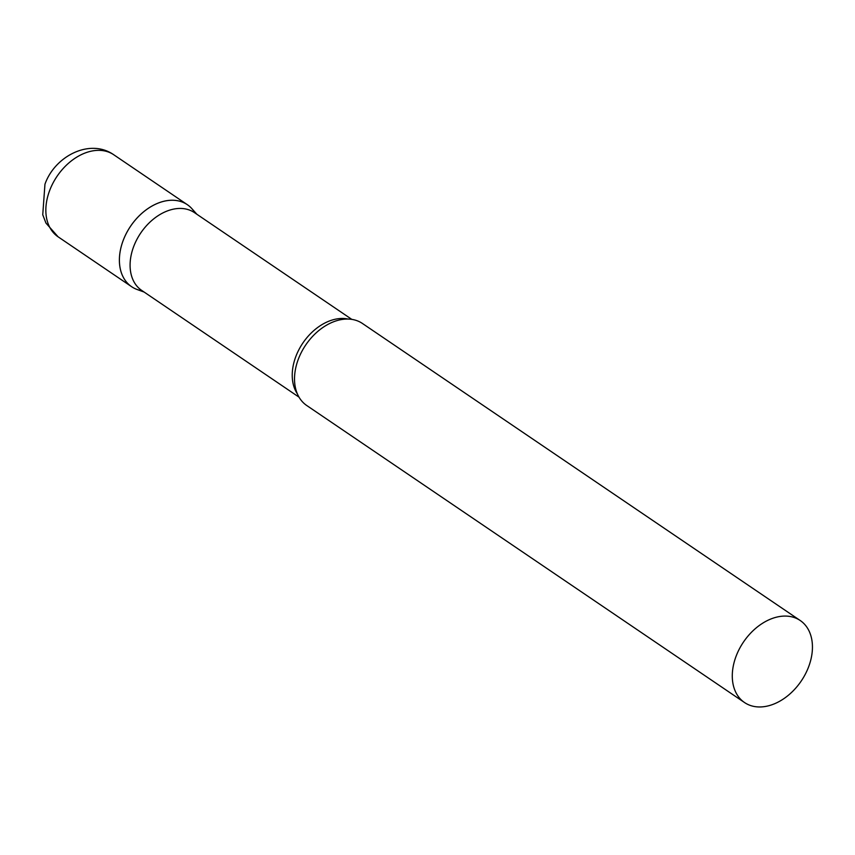 <?xml version="1.0" encoding="UTF-8"?>
<svg xmlns="http://www.w3.org/2000/svg" width="855" height="855" viewBox="0 0 855 855"><rect width="100%" height="100%" fill="white"/><g stroke="black" fill="none" stroke-linecap="round" stroke-linejoin="round"><path stroke-width="1.28" d="M142.261 290.796A49.579 34.841 -55.8 0 1 131.638 286.714A49.579 34.841 -55.8 0 1 123.377 239.966A49.579 34.841 -55.8 0 1 187.309 204.666A49.579 34.841 -55.8 0 1 195.036 213.023M351.8 319.375L194.47 212.639A46.993 33.024 124.2 0 0 184.573 208.78A46.993 33.024 124.2 0 0 136.907 239.389A46.993 33.024 124.2 0 0 141.695 290.411L299.026 397.158M196.864 214.263L191.905 208.695A49.579 34.841 124.2 0 0 176.867 200.594A49.579 34.841 124.2 0 0 124.712 236.739A49.579 34.841 124.2 0 0 137.089 289.492L144.089 292.047M800.195 620.495L362.424 323.468A49.579 34.841 124.2 0 0 351.982 319.407A49.579 34.841 124.2 0 0 329.271 323.692A49.579 34.841 124.2 0 0 294.708 374.629A49.579 34.841 124.2 0 0 306.753 405.516L744.534 702.543A49.579 34.841 124.2 0 0 754.965 706.604A49.579 34.841 124.2 0 0 805.25 674.317A49.579 34.841 124.2 0 0 800.195 620.495A49.579 34.841 124.2 0 0 789.764 616.434A49.579 34.841 124.2 0 0 739.479 648.721A49.579 34.841 124.2 0 0 744.534 702.543M49.825 190.067A49.579 34.841 -55.8 0 1 113.758 154.755C89.764 137.986 54.72 156.262 44.952 184.242L42.75 214.755L45.956 223.08L58.097 236.814A49.579 34.841 -55.8 0 1 49.825 190.067M348.113 319.054A46.993 33.024 124.2 0 0 346.724 318.797A46.993 33.024 124.2 0 0 302.36 343.796A46.993 33.024 124.2 0 0 297.358 393.856M187.309 204.666L113.758 154.755M131.638 286.714L58.097 236.814"/></g></svg>
